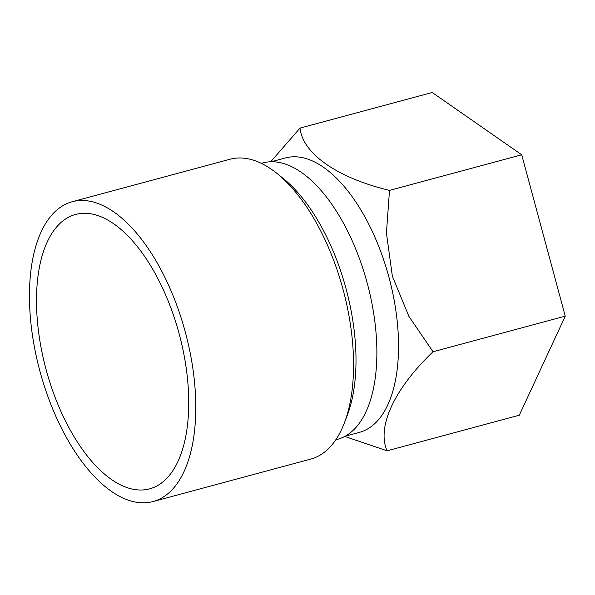 <?xml version="1.0" encoding="UTF-8"?>
<svg xmlns="http://www.w3.org/2000/svg" width="595" height="595" viewBox="0 0 595 595"><rect width="100%" height="100%" fill="white"/><g stroke="black" fill="none" stroke-linecap="round" stroke-linejoin="round"><path stroke-width="0.89" d="M72.174 201.75A155.265 75.275 74.9 0 1 72.24 201.727A155.265 75.275 74.9 0 1 185.305 332.077A155.265 75.275 74.9 0 1 152.997 501.57A155.265 75.275 74.9 0 1 39.954 371.295A155.265 75.275 74.9 0 1 72.174 201.75M75.602 214.453A142.101 68.894 74.9 0 1 75.662 214.431A142.101 68.894 74.9 0 1 179.14 333.736A142.101 68.894 74.9 0 1 149.576 488.867A142.101 68.894 74.9 0 1 46.113 369.629A142.101 68.894 74.9 0 1 75.602 214.453M229.968 159.252A155.265 75.275 74.9 0 1 230.034 159.229A155.265 75.275 74.9 0 1 277.091 173.524A155.265 75.275 74.9 0 1 343.055 289.43A155.265 75.275 74.9 0 1 344.304 423.082A155.265 75.275 74.9 0 1 310.791 459.072L152.997 501.57M277.091 173.524L283.421 178.626A147.367 71.445 74.9 0 1 346.03 288.642A147.367 71.445 74.9 0 1 347.212 415.496L344.304 423.082M270.747 161.751L300.014 128.103C302.662 153.651 337.298 177.92 389.494 190.393L386.43 233.047L392.358 276.169L408.869 316.309L433.034 351.749C394.507 388.476 376.479 427.046 387.085 450.809L344.75 436.44M271.35 161.736L285.459 157.935A142.101 68.894 74.9 0 1 388.907 277.099A142.101 68.894 74.9 0 1 359.373 432.364L345.256 436.165M387.085 450.809L519.301 415.206L565.25 316.146L521.711 154.789L389.494 190.393M433.034 351.749L565.25 316.146M300.014 128.103L432.223 92.493L521.711 154.789M262.901 162.918A143.157 69.407 74.9 0 1 262.96 162.904A143.157 69.407 74.9 0 1 367.175 282.952A143.157 69.407 74.9 0 1 337.417 439.363L335.773 439.809M72.24 201.727L230.034 159.229M262.96 162.904L261.317 163.342"/></g></svg>
